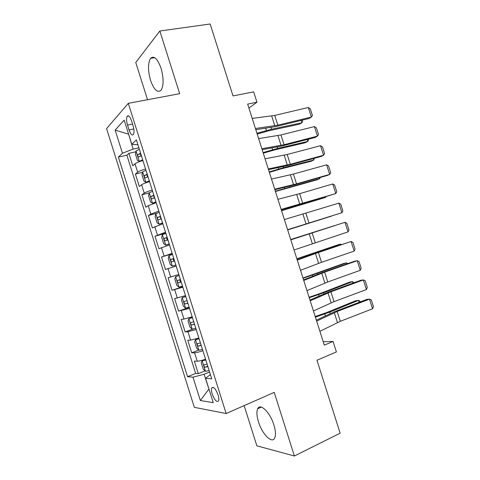 <?xml version="1.0" encoding="UTF-8"?>
<svg xmlns="http://www.w3.org/2000/svg" width="480" height="480" viewBox="0 0 480 480"><rect width="100%" height="100%" fill="white"/><g stroke="black" fill="none" stroke-linecap="round" stroke-linejoin="round"><path stroke-width="0.72" d="M273.882 424.932C270.09 412.314 260.118 402.684 257.682 408.75C256.44 411.63 256.704 415.998 258.48 421.842C262.08 434.016 272.106 444.282 274.722 437.946C275.922 435.09 275.64 430.752 273.882 424.932M161.046 68.256C157.518 58.65 154.026 55.338 150.57 58.32C147.816 63.144 147.81 70.482 150.546 80.34C154.032 89.97 157.548 93.258 161.094 90.198C163.776 85.488 163.758 78.174 161.046 68.256M218.034 394.848C215.562 388.578 213.45 386.298 211.704 388.008C211.236 389.328 211.41 391.344 212.226 394.044C214.668 400.296 216.78 402.57 218.562 400.872C219.024 399.558 218.85 397.548 218.034 394.848M244.152 405.612L256.854 445.818L294.378 456L340.146 433.188L316.974 360.252L336.402 351.924L333.072 341.466L323.214 341.73M106.578 128.598L194.334 407.34L226.158 413.526L128.304 103.338L106.578 128.598M128.304 103.338L179.676 93.684L159.834 31.014L135.768 62.49L147.528 99.726M159.834 31.014L210.156 24L233.004 95.922L253.662 91.848L256.956 102.198L247.668 104.112L324.3 345.144L333.072 341.466M142.908 160.548C138.996 161.73 136.368 162.828 135.024 163.848L132.78 165.762L128.868 153.348L135.882 151.782M145.566 168.972C141.648 170.154 139.014 171.234 137.664 172.212L135.39 174.048L142.524 172.338M135.39 174.048L139.308 186.474L141.618 184.77C142.992 183.852 145.638 182.796 149.55 181.608M156.198 202.686L148.218 205.704L145.836 207.198L141.918 194.76L149.184 192.906M162.852 223.782L152.376 227.94L148.452 215.49L156.876 213.204M169.506 244.896L158.916 248.7L154.992 236.244L165.798 233.13M176.172 266.028L165.468 269.478L161.538 257.01L172.296 253.734M178.842 274.482L168.084 277.8L172.02 290.28L182.706 286.734M185.514 295.644L174.642 298.602L178.578 311.094L189.216 307.386M192.192 316.818L183.954 319.08L181.206 319.422L185.142 331.926L193.086 329.022M198.876 338.01L190.59 340.134L187.77 340.26L191.712 352.776L198.726 350.088M127.512 125.082L129.042 129.942C130.65 134.376 132.132 135.876 133.482 134.436C134.316 132.54 134.184 129.648 133.08 125.766L131.514 120.816C129.912 116.412 128.442 114.918 127.116 116.334C126.264 118.26 126.396 121.176 127.512 125.082L132.54 124.062M210.42 374.616L205.56 378.27L211.74 378.81L136.392 139.884L131.796 144.282L137.946 144.81M205.56 378.27L213.252 402.678L200.34 400.524L192.978 377.166L187.542 376.692L118.392 157.092L122.436 153.228L115.158 130.104L124.182 120.126L131.796 144.282M128.868 153.348L126.888 155.19L195.654 373.452L198.288 373.644L205.116 370.908M205.566 359.226C201.666 360.516 198.888 361.176 197.232 361.206L194.346 361.122L198.288 373.644M202.89 350.736C198.99 352.02 196.218 352.704 194.574 352.776L191.712 352.776M196.2 329.532L187.932 331.71L185.142 331.926M189.522 308.346L178.578 311.094M182.844 287.178L172.02 290.28M161.538 257.01L172.176 253.344M154.992 236.244L165.51 232.224M148.452 215.49L150.858 214.086L158.856 211.122M141.918 194.76L144.258 193.14C145.644 192.264 148.296 191.232 152.208 190.038M128.64 134.28L133.128 149.112L122.436 153.228M138.9 147.834L133.128 149.112M294.378 456L274.236 392.382L226.158 413.526M248.928 108.06L256.956 102.198M128.604 134.166L115.158 130.104M209.604 372.042L204.102 374.256L209.016 389.226M126.888 155.19L118.392 157.092M195.654 373.452L187.542 376.692M192.978 377.166L204.102 374.256M200.34 400.524L208.812 389.202M252.222 118.422L274.74 115.422L308.316 107.49L311.364 117.036L312.432 115.506L310.308 108.846L308.316 107.49M255.432 128.514L277.848 125.184L311.364 117.036L309.126 118.47L275.79 126.594L255.81 129.702M139.368 149.322L136.032 150.936L135.45 154.14L137.412 160.374L139.332 161.382L142.674 159.81M139.332 161.382L142.83 160.308M257.184 134.028L268.974 130.734L299.184 124.254L301.878 122.766L271.56 129.24L256.944 133.284M140.622 153.306L137.904 154.506C137.496 155.892 137.796 156.702 138.798 156.942L141.42 155.826M140.742 156.072L140.76 153.858L137.904 154.506M302.208 120.156L302.604 121.398L301.878 122.766L301.134 120.42M258.642 138.618L280.962 134.952L314.412 126.588L317.46 136.14L318.51 134.544L316.386 127.878L314.412 126.588M261.852 148.722L284.07 144.726L317.46 136.14L315.186 137.448L281.97 146.004L262.158 149.682M265.068 158.826L287.184 154.506L320.514 145.704L323.562 155.262L324.594 153.6L322.464 146.928L320.514 145.704M268.278 168.942L290.298 164.286L323.562 155.262L321.246 156.444L288.156 165.432L268.512 169.674M271.5 179.058L293.418 174.072L326.616 164.832L329.67 174.402L330.678 172.668L328.548 165.99L326.616 164.832M274.716 189.18L296.532 183.858L329.67 174.402L327.312 175.458L294.342 184.872L274.872 189.684M277.932 199.302L299.652 193.656L332.73 183.972L335.784 193.554L336.768 191.748L334.638 185.07L332.73 183.972M281.154 209.43L335.784 193.554L300.54 204.336L281.244 209.706M145.986 170.31L142.626 171.834L142.002 174.924L143.97 181.164L145.92 182.292L149.298 180.81M145.92 182.292L149.424 181.206M263.268 153.174L275.04 149.802L305.094 142.782L307.824 141.396L277.662 148.422L263.076 152.574M147.246 174.3L144.486 175.464C144.096 176.826 144.408 177.63 145.404 177.888L148.038 176.82M147.408 177.042L147.312 174.78L144.486 175.464M308.286 139.224L308.526 139.962L307.824 141.396L307.218 139.5M152.61 191.316L149.22 192.75L148.56 195.726L150.528 201.972L152.52 203.22L155.928 201.822M152.52 203.22L156.024 202.128M269.358 172.338L281.112 168.888L311.004 161.316L313.77 160.044L283.776 167.622L269.214 171.876M153.87 195.306L151.068 196.44C150.702 197.772 151.02 198.576 152.016 198.852L154.668 197.832M154.098 198.03L153.876 195.72L151.068 196.44M314.376 158.31L313.77 160.044L313.308 158.598M159.24 212.34L155.82 213.69L155.124 216.546L157.098 222.798L159.126 224.166L162.558 222.858M159.126 224.166L162.624 223.068M275.46 191.514L316.92 179.868L319.722 178.71L275.358 191.202M160.5 216.336L157.662 217.434C157.32 218.742 157.638 219.546 158.634 219.834L161.298 218.862M160.812 219.024L160.446 216.672L157.662 217.434M320.238 177.48L319.722 178.71L319.404 177.714M165.876 233.382L162.426 234.642L161.694 237.39L163.668 243.642L165.732 245.124L169.2 243.912M165.732 245.124L169.236 244.026M281.562 210.708L325.68 197.388L281.502 210.534M167.142 237.384L164.262 238.446C163.938 239.73 164.268 240.528 165.252 240.834L167.934 239.91M167.574 240.03C166.686 239.37 166.5 238.578 167.022 237.642L164.262 238.446M325.938 196.716L325.68 197.388L325.506 196.842M284.376 219.564L338.844 203.136L341.904 212.718L342.864 210.852L340.734 204.162L338.844 203.136M287.598 229.704L341.904 212.718L287.616 229.752M172.518 254.442L169.038 255.618L168.27 258.246L170.244 264.504L172.35 266.106L175.842 264.978M172.35 266.106L175.848 265.002M287.664 229.914L331.644 216.078L287.658 229.89M173.784 258.444L170.868 259.476C170.562 260.736 170.898 261.528 171.882 261.852L174.582 260.976M174.438 261.018C173.37 260.544 173.088 259.752 173.604 258.63L170.868 259.476M290.82 239.844L344.964 222.306L290.802 239.778M294.048 249.99L348.024 231.9L344.964 222.306L346.83 223.272L348.966 229.962L348.024 231.9M179.16 275.496L175.656 276.606L174.852 279.12L176.826 285.39L178.968 287.106L182.496 286.068M175.656 276.606L179.166 275.52M334.668 225.564L290.736 239.568M334.77 225.534L290.724 239.526M180.432 279.528L177.48 280.518C177.192 281.754 177.534 282.546 178.512 282.888L181.23 282.06M178.512 282.888L181.212 282.006C180.042 281.64 179.7 280.854 180.192 279.636L177.48 280.518M297.276 260.142L315.474 253.506L351.084 241.5L316.05 253.05L297.18 259.842M300.504 270.294L321.516 262.314L354.15 251.1L351.084 241.5L352.938 242.394L355.074 249.096L354.15 251.1M185.784 296.496L182.286 297.618L181.44 300.012L183.414 306.288L185.598 308.13L189.15 307.176M182.286 297.618L185.82 296.622M340.782 244.734L340.59 244.146L296.892 258.942M341.244 244.578L340.59 244.146L337.662 244.914L296.838 258.756M187.086 300.63L184.098 301.584C183.828 302.796 184.176 303.582 185.154 303.948L187.884 303.168M303.732 280.458L324.642 272.142L357.216 260.706L354.672 261.192L322.26 272.562L303.564 279.93M306.966 290.622L327.774 281.97L360.282 270.312L357.216 260.706L359.046 261.534L361.182 268.236L360.282 270.312M192.414 317.52L188.91 318.642L188.034 320.928L190.008 327.204L192.228 329.166L195.816 328.302M188.91 318.642L192.48 317.736M346.896 263.916L346.566 262.872L303.06 278.334M347.754 263.616L346.566 262.872L343.596 263.532L302.952 278.004M193.746 321.75L190.722 322.662C190.47 323.85 190.824 324.636 191.796 325.02L194.544 324.288M310.2 300.786L330.9 291.804L363.348 279.924L360.762 280.284L328.476 292.092L309.954 300.03M313.434 310.956L334.032 301.638L366.42 289.542L363.348 279.924L365.16 280.692L367.302 287.4L366.42 289.542M199.044 338.556L195.546 339.69L194.628 341.856L196.608 348.138L198.87 350.22L202.482 349.446M195.546 339.69L199.146 338.874M353.022 283.116L352.542 281.616L323.61 292.8L309.228 297.744M354.06 282.732L352.542 281.616L349.536 282.162L320.694 293.292L309.078 297.264M200.412 342.888L197.352 343.758C197.118 344.928 197.478 345.714 198.45 346.11L201.216 345.426M316.668 321.132L337.17 311.478L369.492 299.16L366.858 299.394L334.698 311.634L316.35 320.142M319.902 331.314L340.302 321.324L372.564 308.784L369.492 299.16L371.28 299.862L373.422 306.57L372.564 308.784M205.686 359.616L202.188 360.756L201.234 362.802L203.214 369.09L205.512 371.292L209.154 370.608M202.188 360.756L205.818 360.024M359.148 302.328L358.524 300.372L329.76 312.12L315.402 317.166M360.18 301.932L359.928 301.14L358.524 300.372L355.482 300.81L326.802 312.492L315.204 316.542M207.084 364.05L203.988 364.872C203.766 366.018 204.138 366.804 205.104 367.224L207.888 366.588M137.664 172.212L135.024 163.848M197.232 361.206L194.574 352.776M190.59 340.134L187.932 331.71M183.954 319.08L181.302 310.662M177.324 298.044L174.672 289.638M170.7 277.026L168.048 268.626M164.082 256.026L161.436 247.632M157.464 235.05L154.824 226.662M150.858 214.086L148.218 205.704M144.258 193.14L141.618 184.77M133.818 128.952L129.042 129.942M271.698 115.992L274.818 125.79M274.74 115.422L277.848 125.184M136.02 151.014L139.278 161.358M271.56 129.24L271.014 127.536M266.43 130.542L265.716 128.292M140.778 153.804L138.006 154.428M277.938 135.588L281.058 145.392M280.962 134.952L284.07 144.726M284.184 155.202L287.304 165.012M287.184 154.506L290.298 164.286M290.43 174.834L293.556 184.65M293.418 174.072L296.532 183.858M296.682 194.478L299.814 204.306M299.652 193.656L302.772 203.448M142.608 171.912L145.872 182.262M277.662 148.422L277.224 147.048M272.556 149.784L271.974 147.966M147.372 174.702L144.612 175.374M149.202 192.828L152.466 203.184M283.776 167.622L283.44 166.572M278.682 169.044L278.238 167.652M153.972 195.624L151.224 196.332M155.802 213.762L159.072 224.13M289.89 186.84L289.662 186.12M284.814 188.316L284.508 187.362M160.572 216.564L157.836 217.314M162.408 234.714L165.678 245.088M296.01 206.07L295.884 205.68M290.946 207.6L290.784 207.084M167.184 237.516L164.46 238.314M302.946 214.14L306.072 223.974M305.892 213.252L309.012 223.056M169.02 255.684L172.296 266.07M173.796 258.492L171.084 259.332M309.21 233.814L312.342 243.66M312.138 232.866L315.258 242.676M175.638 276.672L178.914 287.064M315.474 253.506L318.612 263.358M318.384 252.498L321.516 262.314M182.262 297.678L185.544 308.082M311.466 254.646L311.334 254.214M306.492 256.458L306.312 255.888M187.842 303.018L185.154 303.948M321.75 273.216L324.888 283.08M324.642 272.142L327.774 281.97M188.892 318.702L192.174 329.112M317.712 274.26L317.466 273.504M312.78 276.234L312.462 275.232M194.472 324.048L191.796 325.02M328.032 292.944L331.17 302.814M330.9 291.804L334.032 301.638M195.522 339.744L198.81 350.166M323.958 293.892L323.61 292.8M319.08 296.028L318.624 294.588M201.108 345.102L198.45 346.11M334.314 312.684L337.458 322.56M337.17 311.478L340.302 321.324M202.164 360.804L205.452 371.238M330.21 313.536L329.76 312.12M325.38 315.84L324.786 313.962M207.756 366.168L205.104 367.224M261.36 407.112L257.682 408.75M154.704 57.666L150.57 58.32M213.276 387.354L211.704 388.008M128.79 116.004L127.116 116.334M185.424 301.128L184.098 301.584M191.556 322.356L190.722 322.662M198.006 343.512L197.352 343.758M204.546 364.65L203.988 364.872"/></g></svg>
